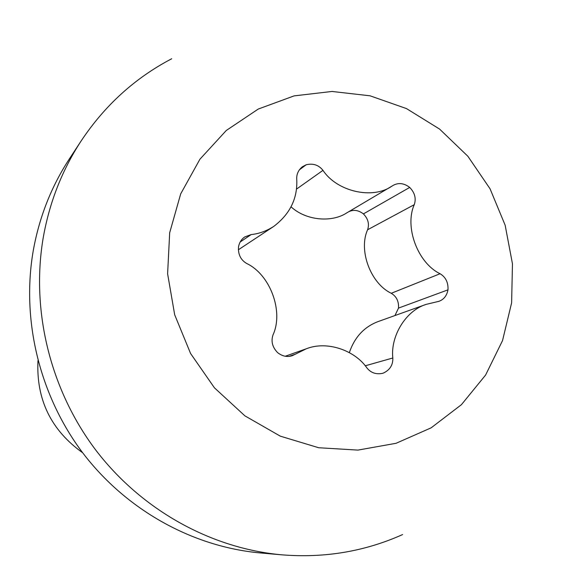 <?xml version="1.0" encoding="UTF-8"?>
<svg xmlns="http://www.w3.org/2000/svg" width="585" height="585" viewBox="0 0 585 585"><rect width="100%" height="100%" fill="white"/><g stroke="black" fill="none" stroke-linecap="round" stroke-linejoin="round"><path stroke-width="0.88" d="M37.966 360.638C36.131 399.475 51.027 430.187 82.668 452.775M402.582 534.573C364.769 551.501 324.551 558.251 281.926 554.836L260.552 552.964C192.611 546.873 126.111 510.01 82.587 452.658C39.356 395.094 21.17 319.527 33.33 250.212C39.385 216.881 51.4 186.447 69.366 158.908L81.125 140.97C104.825 105.366 135.018 77.959 171.719 58.741M281.926 554.836C210.783 548.467 141 509.725 95.267 449.419C49.842 388.893 30.698 309.436 43.4 236.684C49.732 201.701 62.31 169.796 81.125 140.97M511.612 302.898L502.544 340.565L485.594 375.058L461.441 404.659L431.138 427.832L396.074 443.291L357.947 450.099L318.671 447.737L280.295 436.154L244.896 415.847L214.424 387.804L190.578 353.494L174.688 314.781L167.61 273.787L169.679 232.75L180.692 193.876L199.938 159.2L226.285 130.477L258.241 109.059L294.087 95.889L331.987 91.457L370.056 95.808L406.487 108.591L439.591 129.088L467.868 156.261L490.054 188.801L505.155 225.225L512.467 263.842L511.612 302.898M447.986 289.846C446.838 295.674 443.839 299.491 438.984 301.304L426.18 304.368C405.537 310.701 390.378 336.477 392.82 357.991C393.076 364.85 390.005 369.844 383.606 372.967L382.224 373.413C375.819 374.575 370.693 372.711 366.839 367.811C354.795 350.386 327.081 340.477 306.269 348.792L292.376 355.651C287.352 357.34 282.46 356.36 277.7 352.704C272.361 347.263 270.818 341.289 273.063 334.788C283.813 311.381 270.153 274.548 246.658 263.469C240.698 259.923 237.985 254.387 238.519 246.87C239.309 242.585 241.378 239.28 244.735 236.947L251.162 234.578C258.965 233.773 266.482 231.053 273.714 226.432C290.05 214.052 297.721 198.315 296.741 179.229C296.463 174.279 298.328 170.133 302.328 166.798L306.167 164.773C313.085 163.127 318.686 164.985 322.971 170.352C336.967 191.58 372.565 199.682 391.738 186.249L393.069 185.43C398.458 182.44 404.008 183.105 409.712 187.427C414.816 192.75 416.337 198.498 414.275 204.67C404.272 226.892 417.748 263.031 440.081 273.729C445.733 277.158 448.366 282.526 447.986 289.846L398.517 308.09L394.941 315.549M349.34 352.601C354.634 337.121 364.272 326.759 378.276 321.516L426.18 304.368M398.517 308.09C398.904 301.355 396.484 296.419 391.255 293.282C370.605 283.491 358.247 250.278 367.592 229.766C369.515 224.07 368.126 218.783 363.417 213.898C358.422 210.095 353.486 209.401 348.609 211.799M391.738 186.249L346.773 212.881C332.09 222.644 306.321 220.845 291.089 206.863M392.82 357.991L365.23 365.8M391.255 293.282L440.081 273.729M295.462 354.137L289.07 356.382M367.592 229.766L414.275 204.67M363.417 213.898L409.712 187.427M296.427 189.16L322.971 170.352M299.366 169.84L306.167 164.773M251.162 234.578L240.15 242.029M285.217 356.258L306.269 348.792M238.344 249.788L273.714 226.432"/></g></svg>
